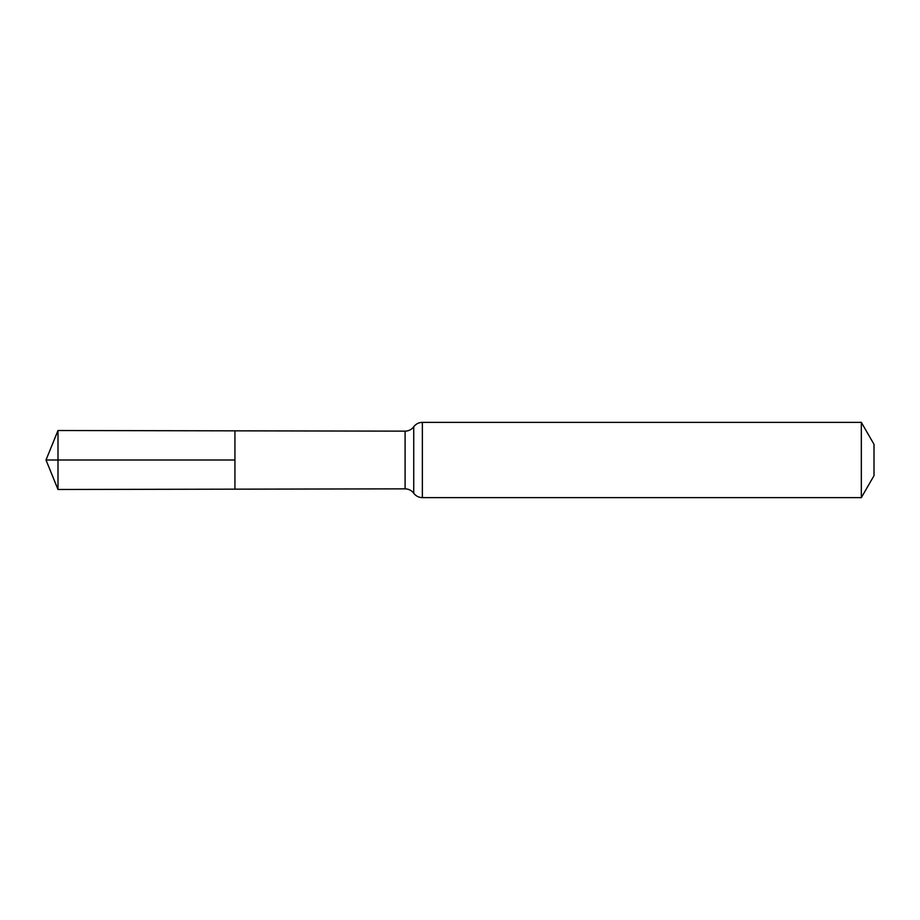 <?xml version="1.0" encoding="UTF-8"?>
<svg xmlns="http://www.w3.org/2000/svg" width="920" height="920" viewBox="0 0 920 920"><rect width="100%" height="100%" fill="white"/><g stroke="black" fill="none" stroke-linecap="round" stroke-linejoin="round"><path stroke-width="1.38" d="M234.933 460L234.933 489.164L57.994 489.486L57.994 430.514L234.933 430.836L234.933 489.164L405.099 488.853L405.099 431.147L234.933 430.836L234.933 460M861.327 422.36L861.327 497.639L874 475.686L874 444.314L861.327 422.36L422.36 422.36C418.784 422.452 415.921 423.913 413.735 426.753C411.562 429.594 408.687 431.066 405.099 431.147M57.994 430.514L46 460L234.933 460L46 460L57.994 489.486M861.327 497.639L422.36 497.639L422.36 422.36M422.36 497.639C418.784 497.547 415.921 496.087 413.735 493.246L413.735 426.753M413.735 493.246C411.562 490.406 408.687 488.934 405.099 488.853"/></g></svg>
